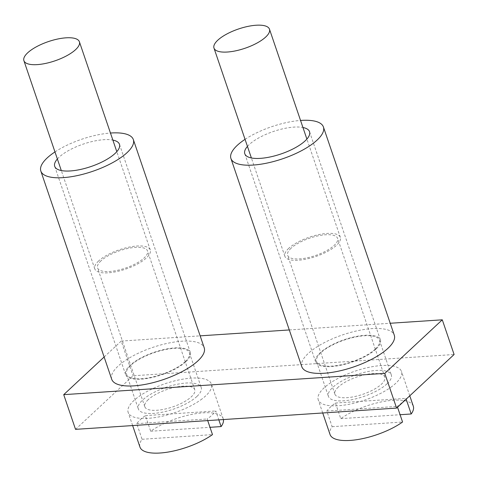 <?xml version="1.0" encoding="UTF-8"?>
<svg xmlns="http://www.w3.org/2000/svg" width="478" height="478" viewBox="0 0 478 478"><rect width="100%" height="100%" fill="white"/><g stroke="black" fill="none" stroke-linecap="round" stroke-linejoin="round"><path stroke-width="0.36" stroke-dasharray="2.39 1.79" d="M111.715 379.269A48.852 16.951 161.2 0 1 152.506 347.482A48.852 16.951 161.2 0 1 204.214 347.781M54.97 151.932A48.852 16.951 161.2 0 1 110.466 133.039M185.918 361.673A34.201 11.866 161.2 0 1 151.126 377.716A34.201 11.866 161.2 0 1 125.594 374.549A34.201 11.866 161.2 0 1 154.143 352.292A34.201 11.866 161.2 0 1 190.34 352.507A34.201 11.866 161.2 0 1 185.918 361.673M57.372 158.983A34.201 11.866 161.2 0 1 112.868 140.09M75.536 429.352L133.039 375.78L454.1 354.509M104.138 357L121.227 341.077L133.039 375.78M121.227 341.077L200.151 335.849M289.292 329.945L390.233 323.259M185.117 361.726A33.221 11.526 161.2 0 1 151.317 377.309A33.221 11.526 161.2 0 1 126.515 374.232A33.221 11.526 161.2 0 1 154.251 352.615A33.221 11.526 161.2 0 1 189.413 352.818A33.221 11.526 161.2 0 1 185.117 361.726M196.93 396.429A33.221 11.526 161.2 0 1 163.135 412.012A33.221 11.526 161.2 0 1 138.327 408.935A33.221 11.526 161.2 0 1 166.063 387.317A33.221 11.526 161.2 0 1 201.226 387.521A33.221 11.526 161.2 0 1 196.93 396.429M375.2 349.137A33.221 11.526 161.2 0 1 341.4 364.72A33.221 11.526 161.2 0 1 316.597 361.643A33.221 11.526 161.2 0 1 344.333 340.025A33.221 11.526 161.2 0 1 379.496 340.228A33.221 11.526 161.2 0 1 375.2 349.137M387.013 383.84A33.221 11.526 161.2 0 1 353.212 399.423A33.221 11.526 161.2 0 1 328.41 396.34A33.221 11.526 161.2 0 1 356.146 374.728A33.221 11.526 161.2 0 1 391.309 374.931A33.221 11.526 161.2 0 1 387.013 383.84M390.759 387.323A43.97 15.254 -18.8 0 0 401.484 371.466A43.97 15.254 -18.8 0 0 368.652 367.391A43.97 15.254 -18.8 0 0 323.917 388.017A43.97 15.254 -18.8 0 0 318.234 399.805A43.97 15.254 -18.8 0 0 346.986 404.669A43.97 15.254 -18.8 0 0 390.759 387.323M397.529 407.214L397.254 406.408A43.97 15.254 -18.8 0 0 405.882 398.371L406.157 399.178M413.297 406.169A43.97 15.254 -18.8 0 0 384.539 401.305A43.97 15.254 -18.8 0 0 340.772 418.65L335.454 403.038A43.97 15.254 -18.8 0 0 326.827 411.074L332.144 426.687A43.97 15.254 -18.8 0 0 330.047 434.508M340.772 418.65L400.086 414.719M288.646 248.423A29.313 10.169 -18.8 0 0 284.858 256.28A29.313 10.169 -18.8 0 0 315.886 256.459A29.313 10.169 -18.8 0 0 340.354 237.387A29.313 10.169 -18.8 0 0 318.468 234.674A29.313 10.169 -18.8 0 0 288.646 248.423M291.042 248.261A26.38 9.154 -18.8 0 0 287.631 255.336A26.38 9.154 -18.8 0 0 315.558 255.497A26.38 9.154 -18.8 0 0 337.582 238.331A26.38 9.154 -18.8 0 0 317.882 235.887A26.38 9.154 -18.8 0 0 291.042 248.261M338.293 387.066A26.38 9.154 -18.8 0 0 334.887 394.135A26.38 9.154 -18.8 0 0 362.808 394.302A26.38 9.154 -18.8 0 0 384.832 377.136A26.38 9.154 -18.8 0 0 365.138 374.692A26.38 9.154 -18.8 0 0 338.293 387.066M332.144 426.687L402.572 422.02M335.454 403.038L405.882 398.371M326.827 411.074L397.254 406.408M301.797 366.68A48.852 16.951 161.2 0 1 342.583 334.893A48.852 16.951 161.2 0 1 394.29 335.192M245.047 139.343A48.852 16.951 161.2 0 1 300.548 120.45M376.001 349.083A34.201 11.866 161.2 0 1 341.202 365.126A34.201 11.866 161.2 0 1 315.671 361.954A34.201 11.866 161.2 0 1 344.22 339.703A34.201 11.866 161.2 0 1 380.416 339.912A34.201 11.866 161.2 0 1 376.001 349.083M247.449 146.393A34.201 11.866 161.2 0 1 302.944 127.501M200.676 399.913A43.97 15.254 -18.8 0 0 211.401 384.055A43.97 15.254 -18.8 0 0 178.575 379.98A43.97 15.254 -18.8 0 0 133.84 400.606A43.97 15.254 -18.8 0 0 128.158 412.395A43.97 15.254 -18.8 0 0 156.909 417.258A43.97 15.254 -18.8 0 0 200.676 399.913M207.721 420.598L207.177 418.997A43.97 15.254 -18.8 0 0 215.799 410.96L218.828 419.863M223.417 419.559A43.97 15.254 -18.8 0 0 223.214 418.758A43.97 15.254 -18.8 0 0 194.462 413.894A43.97 15.254 -18.8 0 0 150.69 431.24L145.378 415.627A43.97 15.254 -18.8 0 0 136.75 423.663L142.068 439.276A43.97 15.254 -18.8 0 0 139.97 447.097M150.69 431.24L210.009 427.314M98.57 261.012A29.313 10.169 -18.8 0 0 94.775 268.869A29.313 10.169 -18.8 0 0 125.804 269.054A29.313 10.169 -18.8 0 0 150.277 249.976A29.313 10.169 -18.8 0 0 128.391 247.263A29.313 10.169 -18.8 0 0 98.57 261.012M100.966 260.857A26.38 9.154 -18.8 0 0 97.554 267.925A26.38 9.154 -18.8 0 0 125.475 268.092A26.38 9.154 -18.8 0 0 147.499 250.926A26.38 9.154 -18.8 0 0 127.805 248.476A26.38 9.154 -18.8 0 0 100.966 260.857M148.216 399.656A26.38 9.154 -18.8 0 0 144.804 406.73A26.38 9.154 -18.8 0 0 172.725 406.892A26.38 9.154 -18.8 0 0 194.755 389.725A26.38 9.154 -18.8 0 0 175.056 387.282A26.38 9.154 -18.8 0 0 148.216 399.656M142.068 439.276L212.489 434.616M145.378 415.627L215.799 410.96M136.75 423.663L207.177 418.997M190.34 352.507L119.464 144.302M125.594 374.549L54.713 166.344M126.515 374.232L138.327 408.935M189.413 352.818L201.226 387.521M316.597 361.643L328.41 396.34M379.496 340.228L391.309 374.931M409.771 395.814L401.484 371.466M322.722 412.98L318.234 399.805M340.354 237.387L306.888 139.074M284.858 256.28L251.386 157.967M384.832 377.136L337.582 238.331M334.887 394.135L287.631 255.336M380.416 339.912L309.541 131.713M315.671 361.954L244.796 153.755M223.214 418.758L211.401 384.055M132.639 425.569L128.158 412.395M150.277 249.976L116.805 151.663M94.775 268.869L61.309 170.556M194.755 389.725L147.499 250.926M144.804 406.73L97.554 267.925"/><path stroke-width="0.72" d="M110.466 133.039A48.852 16.951 161.2 0 1 133.338 139.582L204.214 347.781A48.852 16.951 161.2 0 1 197.898 360.884A48.852 16.951 161.2 0 1 148.192 383.798A48.852 16.951 161.2 0 1 111.715 379.269L40.839 171.07A48.852 16.951 161.2 0 1 54.97 151.932M133.338 139.582A48.852 16.951 161.2 0 1 127.023 152.679A48.852 16.951 161.2 0 1 77.317 175.593A48.852 16.951 161.2 0 1 40.839 171.07M112.868 140.09A34.201 11.866 161.2 0 1 119.464 144.302A34.201 11.866 161.2 0 1 115.043 153.474A34.201 11.866 161.2 0 1 80.244 169.517A34.201 11.866 161.2 0 1 54.713 166.344A34.201 11.866 161.2 0 1 57.372 158.983M63.723 394.655L75.536 429.352L396.597 408.087L384.784 373.384L63.723 394.655L104.138 357M396.597 408.087L454.1 354.509L442.287 319.812L390.233 323.259M200.151 335.849L289.292 329.945M384.784 373.384L442.287 319.812M406.157 399.178L411.2 413.984A43.97 15.254 -18.8 0 0 413.297 406.169L409.771 395.814M322.722 412.98L330.047 434.508A43.97 15.254 -18.8 0 0 358.799 439.366A43.97 15.254 -18.8 0 0 402.572 422.02L397.529 407.214M400.086 414.719L411.2 413.984M217.771 40.218A29.313 10.169 -18.8 0 0 213.983 48.081A29.313 10.169 -18.8 0 0 245.005 48.26A29.313 10.169 -18.8 0 0 269.478 29.188A29.313 10.169 -18.8 0 0 247.592 26.469A29.313 10.169 -18.8 0 0 217.771 40.218M300.548 120.45A48.852 16.951 161.2 0 1 323.415 126.987L394.29 335.192A48.852 16.951 161.2 0 1 387.981 348.289A48.852 16.951 161.2 0 1 338.275 371.209A48.852 16.951 161.2 0 1 301.797 366.68L230.922 158.475A48.852 16.951 161.2 0 1 245.047 139.343M323.415 126.987A48.852 16.951 161.2 0 1 317.099 140.09A48.852 16.951 161.2 0 1 267.393 163.004A48.852 16.951 161.2 0 1 230.922 158.475M302.944 127.501A34.201 11.866 161.2 0 1 309.541 131.713A34.201 11.866 161.2 0 1 305.119 140.885A34.201 11.866 161.2 0 1 270.327 156.921A34.201 11.866 161.2 0 1 244.796 153.755A34.201 11.866 161.2 0 1 247.449 146.393M218.828 419.863L221.117 426.579A43.97 15.254 -18.8 0 0 223.417 419.559M132.639 425.569L139.97 447.097A43.97 15.254 -18.8 0 0 168.722 451.955A43.97 15.254 -18.8 0 0 212.489 434.616L207.721 420.598M210.009 427.314L221.117 426.579M27.688 52.813A29.313 10.169 -18.8 0 0 23.9 60.67A29.313 10.169 -18.8 0 0 54.928 60.849A29.313 10.169 -18.8 0 0 79.396 41.777A29.313 10.169 -18.8 0 0 57.515 39.059A29.313 10.169 -18.8 0 0 27.688 52.813M306.888 139.074L269.478 29.188M251.386 157.967L213.983 48.081M116.805 151.663L79.396 41.777M61.309 170.556L23.9 60.67"/></g></svg>
